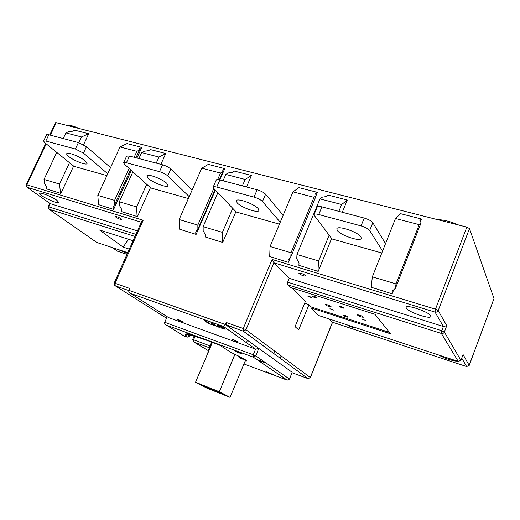 <?xml version="1.0" encoding="UTF-8"?>
<svg xmlns="http://www.w3.org/2000/svg" width="520" height="520" viewBox="0 0 520 520"><rect width="100%" height="100%" fill="white"/><g stroke="black" fill="none" stroke-linecap="round" stroke-linejoin="round"><path stroke-width="0.78" d="M192.094 190.112L170.827 169.065C168.753 167.252 166.004 165.828 162.572 164.788L129.46 156.046L126.412 162.747L123.617 162.715L124.436 164.19L150.767 187.954L188.389 198.542M189.222 196.638L167.778 175.91C165.685 174.122 162.929 172.698 159.504 171.652L162.572 164.788M126.412 162.747L159.504 171.652M166.9 183.463C162.604 179.094 147.687 173.433 146.868 175.838L148.187 178.302C152.691 182.696 167.206 188.175 168.103 185.809L166.9 183.463M129.46 156.046L126.614 156.137M283.166 215.267L265.59 194.227C263.776 192.406 260.969 190.918 257.153 189.774L219.869 179.927L216.762 187.064C214.754 186.55 213.558 186.544 213.181 187.05L213.714 188.338L236.262 212.017L279.428 224.166M280.254 222.209L262.49 201.533C260.663 199.732 257.842 198.256 254.026 197.093L257.153 189.774M216.762 187.064L254.026 197.093M258.147 208.611C254.475 204.016 237.224 197.789 236.321 200.707L237.159 202.826C241.085 207.441 257.868 213.467 258.875 210.594L258.147 208.611M219.869 179.927C217.854 179.419 216.658 179.426 216.275 179.953L216.229 180.056M385.528 243.607L372.808 222.697C371.351 220.877 368.485 219.33 364.215 218.056L321.906 206.875L318.753 214.519C316.141 213.857 314.587 213.857 314.1 214.526L314.373 215.566L331.981 238.959L381.803 252.98M382.584 251.024L369.668 230.522C368.193 228.735 365.32 227.194 361.049 225.901L364.215 218.056M318.753 214.519L361.049 225.901M360.951 236.938C358.248 232.108 337.799 225.186 336.837 228.728L337.233 230.406C340.262 235.248 360.152 241.969 361.263 238.472L360.951 236.938M321.906 206.875C319.293 206.225 317.733 206.252 317.239 206.947L317.194 207.038M110.552 167.609L86.47 146.673L78.409 142.558L48.809 134.738L45.819 141.05L43.602 141.005L44.707 142.623L73.931 166.322L106.892 175.604M107.731 173.771L83.473 153.108L75.394 149.013L78.409 142.558M45.819 141.05L75.394 149.013M85.365 160.992C80.659 156.839 67.49 151.632 66.755 153.634C66.45 154.187 67.054 155.097 68.575 156.364C73.444 160.544 86.262 165.575 87.048 163.605L85.365 160.992M48.809 134.738L46.54 134.803M212.381 342.407L195.533 382.259L206.785 388.089L230.074 397.378L245.609 359.938M212.192 342.856L211.458 342.582L209.281 347.724L207.48 354.003M211.458 342.582L211.796 342.186M195.533 382.259L212.414 342.42M245.161 361.01L246.461 360.958C246.5 360.126 242.658 357.923 234.936 354.341L219.33 391.723L234.832 354.296M241.865 353.672L241.553 353.36C238.342 351.65 235.814 350.649 233.968 350.35L234.292 350.682C237.504 352.385 240.032 353.379 241.865 353.678L241.872 353.665M238.622 356.076L238.329 356.772L241.761 359.008L244.725 359.346M230.074 397.378L219.33 391.723M238.329 356.772L244.608 359.632M219.225 391.677L195.566 382.265M223.399 394.322L214.435 390L202.482 385.404L211.445 389.734L223.399 394.322M211.776 388.947L211.445 389.734M207.487 388.005L207.76 387.348M168.578 317.596L255.587 349.154L223.542 326.502L130.696 293.475L168.064 317.272M236.281 341.451L238.069 341.887L233.889 339.8L232.108 339.372L236.281 341.451M181.896 321.75L183.443 322.127L179.238 320.028L177.697 319.657L181.896 321.75M204.269 320.574L208.306 323.349L209.853 323.648L205.79 320.827L204.289 320.534M212.362 323.173L210.782 322.875L213.922 325.072L210.659 324.226L219.733 327.236L216.268 325.884L212.362 323.173M222.944 328.094L224.166 328.53L223.944 329.05L220.74 327.834L222.846 328.231L217.152 324.968M223.944 329.05L225.362 329.18L221.403 326.385L217.061 325.175M114.66 285.428L115.219 285.798L115.037 283.276L129.734 288.457L128.888 290.355C128.394 291.278 128.973 292.305 130.644 293.449L130.696 293.475M226.272 322.498L243.269 328.49L243.224 331.149L225.414 324.532L226.272 322.498L226.258 325.137L258.791 348.419L255.71 355.875L253.266 354.75L253.188 357.091L255.71 355.875L289.406 379.035L287.222 380.159L289.503 379.138L292.136 372.288L258.791 348.419L255.587 349.154L253.266 354.75L164.749 322.296L167.174 316.7M164.749 322.296C164.3 323.141 164.821 324.077 166.316 325.111L184.145 336.082L187.226 337.214M234.936 354.341L230.88 352.378M271.141 374.082L273.455 374.719L266.24 371.709L271.141 374.082M193.044 335.485C189.891 333.827 187.473 332.859 185.803 332.586L186.212 332.969C189.371 334.62 191.776 335.582 193.44 335.855L193.044 335.485M219.999 345.351L231.628 352.865M193.096 341.575L193.603 341.906L193.564 339.8L192.654 339.56L193.583 341.894L209.274 347.737L193.603 341.906L208.182 350.558M265.681 362.726L256.51 359.346M292.136 372.288L289.503 379.132M187.219 334.666L185.672 335.439L187.135 337.188L189.436 336.187L187.025 337.149C179.504 331.76 194.916 335.335 220.181 345.423M166.316 325.111L253.311 357.136L287.267 380.172M128.888 290.355L225.414 324.532L223.542 326.502M329.322 319.026L332.566 322.27L310.369 377.624L308.035 378.638L243.224 331.149L245.986 329.764L273.93 262.802L272.116 259.467L435.487 309.179L435.038 312.097L443.397 326.508L289.224 278.324L287.644 282.159L441.799 330.74L441.363 333.457C442.741 333.756 443.742 333.281 444.36 332.039L441.799 330.74L443.397 326.508L446.758 325.709L438.204 310.583L435.487 309.179L466.837 227.103L56.245 122.694L50.349 135.148M141.785 147.368L139.646 148.434L139.464 150.02L136.858 151.32L120.016 146.946L126.997 143.578L141.785 147.368L136.955 158.022M131.333 170.411L113.64 209.411L98.54 204.646L113.64 209.411M251.446 175.461L245.161 179.446L225.817 174.421L228.234 172.958L232.447 172.315L234.436 171.106L251.446 175.461L246.513 186.959M235.917 211.653L222.697 242.463L205.426 237.022L222.697 242.463M224.744 168.623L222.742 169.819L222.931 171.587L220.5 173.043L201.74 168.168L208.286 164.405L224.744 168.623L219.837 179.914M215.397 190.106L196.125 234.41L179.4 229.138L196.125 234.41M347.295 200.025L341.679 204.51L319.963 198.874L322.14 197.223L326.43 196.495L328.218 195.136L347.295 200.025L342.303 212.264M331.611 238.472L318.182 271.394L298.889 265.337L318.182 271.394M317.369 192.355L315.556 193.7L316.199 195.683L314.002 197.321L292.981 191.861L298.948 187.636L317.369 192.355L316.101 195.397M290.433 257.335L288.353 262.36L269.704 256.497L288.353 262.36M88.686 133.757L81.53 136.948L65.897 132.892L68.62 131.716L72.67 131.203L74.913 130.234L88.686 133.757L83.577 144.729M73.632 166.082L60.898 193.427L46.8 188.975L60.898 193.427M392.151 293.813L371.222 287.248L392.151 293.813L393.731 289.783M421.441 219.024L419.881 220.539L421.096 222.787L419.211 224.647L395.493 218.484L400.686 213.707L421.441 219.024L420.44 221.572M165.75 153.511L158.97 157.06L141.629 152.562L144.222 151.249L148.356 150.677L150.488 149.597L165.75 153.511L160.894 164.346M150.442 187.661L137.456 216.632L121.895 211.718L137.456 216.632M137.078 216.32L136.578 206.901L146.725 184.308M156.247 163.118L158.97 157.06M121.895 211.718L121.758 209.521L119.574 205.686L119.32 201.78L136.578 206.901M141.629 152.562L138.918 158.542M132.899 171.828L119.32 201.78M129.103 168.402L114.576 200.375L114.835 204.269L113.094 206.915L113.243 209.099M120.016 146.946L97.819 195.403L98.54 204.646M136.858 151.32L134.154 157.281M139.464 150.02L135.948 157.755M130.533 169.689L114.835 204.269M114.576 200.375L97.819 195.403M222.365 242.158L222.397 232.369L232.745 208.319M242.392 185.874L245.161 179.446M205.426 237.022L205.406 234.741L203.171 230.711L203.131 226.649L222.397 232.369M225.817 174.421L223.061 180.765M217.874 192.706L203.131 226.649M213.798 188.428L197.834 225.082L197.886 229.131L195.748 231.829L195.78 234.104M179.4 229.138L179.153 219.537L201.74 168.168M220.5 173.043L217.666 179.55M222.931 171.587L219.356 179.797M215.033 189.728L197.886 229.131M197.834 225.082L179.153 219.537M317.922 271.102L318.624 260.923L329.141 235.19M338.878 211.361L341.679 204.51M298.889 265.337L299.026 262.964L296.738 258.719L296.966 254.494L318.624 260.923M319.963 198.874L296.966 254.494M314.002 197.321L291.018 252.733L290.81 256.945L288.184 259.695L288.067 262.054M269.704 256.497L270.062 246.513L292.981 191.861M291.018 252.733L270.062 246.513M316.199 195.683L290.81 256.945M60.476 193.115L59.553 184.047L69.498 162.727M78.858 142.688L81.53 136.948M46.8 188.975L46.566 186.856L44.434 183.196L44.011 179.433L56.739 152.38M59.553 184.047L44.011 179.433M63.239 138.554L65.897 132.892M371.222 287.248L372.333 276.861L395.493 218.484M419.211 224.647L396.012 283.887L372.333 276.861M396.012 283.887L395.473 288.269L421.096 222.787M391.957 293.527L392.249 291.07L395.473 288.269M117.663 251.264L116.994 250.894M127.426 253.389L117.676 249.366M469.125 365.488L493.922 298.714M493.987 298.538L469.469 228.586L466.837 227.103M49.738 134.986L55.556 122.707L56.245 122.694M456.982 361.049C454.474 361.595 443.463 357.955 438.854 355.082M353.314 326.924L353.639 327.353C352.001 327.373 350.064 326.664 347.822 325.24L347.718 325.084M462.716 355.426L460.935 360.204L458.361 361.504M469.469 228.586L438.204 310.583C437.548 311.883 436.495 312.39 435.038 312.097L273.93 262.802L289.224 278.324M406.289 308.211L406.088 307.281C406.653 304.258 428.863 311.864 430.671 315.738L430.813 316.57C430.06 319.534 408.441 312.13 406.289 308.211M298.994 273.572L298.825 273.15C300.697 272.987 302.971 273.812 305.637 275.613L305.799 276.029C303.933 276.192 301.665 275.373 298.994 273.572M437.515 219.648C443.833 219.758 450.899 221.559 458.718 225.043M292.136 287.969L305.454 301.197L295.061 326.671L298.708 329.856L308.958 304.675L311.246 306.95L310.882 307.834L318.624 315.49L458.25 361.446L441.363 333.457L287.521 284.733L287.644 282.159M287.521 284.733L290.16 287.339L374.946 314.288L390.644 333.847L310.882 307.834M389.5 332.417L311.246 306.95M304.61 303.264L308.958 304.675M343.395 315.458L343.317 315.25C344.643 315.218 346.216 315.783 348.029 316.959L348.114 317.168C346.781 317.2 345.215 316.635 343.395 315.458M333.814 310.161L329.927 308.744L333.814 310.161M331.058 306.611L331.175 306.878C329.615 306.937 327.743 306.261 325.565 304.844L325.449 304.57C327.008 304.512 328.881 305.188 331.058 306.611M311.825 297.713L307.905 296.276C308.978 296.231 310.284 296.712 311.825 297.713M312.117 296.225L312.007 295.964C313.339 295.906 314.945 296.491 316.836 297.726L316.94 297.98C315.614 298.038 314.008 297.453 312.117 296.225M343.824 307.95L343.896 308.132C342.758 308.185 341.413 307.704 339.853 306.677L339.781 306.488C340.925 306.436 342.271 306.923 343.824 307.95M363.285 316.972L363.37 317.213C361.706 317.272 359.775 316.583 357.572 315.133L357.487 314.886C359.151 314.828 361.082 315.523 363.285 316.972M365.625 320.437L361.621 318.994L365.625 320.437M272.116 259.467L243.269 328.49L245.986 329.764L310.284 377.526L332.462 322.218L466.713 366.594M226.245 325.124L243.282 331.168L308.035 378.638L310.369 377.631M66.008 125.177C68.53 124.631 72.975 125.762 79.339 128.57M41.633 195.624C40.131 194.545 39.494 193.811 39.715 193.421C40.177 191.99 52.338 196.879 56.973 200.363L58.773 202.482C58.259 203.886 46.404 199.134 41.633 195.624M137.475 230.9L50.252 203.639L48.743 206.869L48.068 206.797L48.997 209.19L48.743 206.869L135.935 234.344M115.927 217.217L115.473 216.6C116.773 216.515 118.677 217.263 121.186 218.836L121.628 219.447C120.335 219.525 118.437 218.784 115.927 217.217M26.663 186.992L27.137 187.285L26.832 184.834L26.169 184.782M49.823 203.339L27.137 187.285L141.349 222.235M129.331 249.132L123.162 247.124L99.522 229.989L133.081 240.728M128.479 239.252L123.162 247.124M97.162 242.613L96.46 242.242M141.622 221.624L114.147 283.088L115.037 283.276L143.202 220.239L141.59 221.702M205.283 320.606L209.02 323.057M213.987 324.896L215.755 325.526M213.922 325.065L214.136 324.552L213.889 325.033M211.822 322.933L214.103 324.519M224.166 328.53L224.542 328.594M222.872 328.257L223.061 327.711L222.846 328.231M222.02 327.659L222.242 327.139L223.061 327.711M222.242 327.139L221.806 326.931L221.585 327.45M220.838 326.586L221.806 326.931M220.955 326.261L220.76 326.775M170.827 169.065L167.778 175.91M265.59 194.227L262.49 201.533M372.808 222.697L369.668 230.522M86.47 146.673L83.473 153.108M209.281 347.724L210.015 347.997M243.945 363.954L287.125 380.126L253.208 357.103L166.381 325.137M210.047 345.917L193.564 339.8L194.994 336.447M307.983 378.625L292.084 372.756M266.584 363.35L257.433 359.97M114.153 283.082L115.2 285.786L128.804 290.602L115.219 285.798L166.511 318.227M189.371 336.096L187.922 334.75M143.202 220.239L26.832 184.834L46.228 143.852M112.444 247.644L117.423 251.167L127.004 254.332L117.474 251.199L112.353 247.611M463.053 354.529L469.176 365.365L466.615 366.541L461.747 358.15M460.876 360.341L444.36 332.039L446.758 325.709M127.751 252.661L96.889 242.508L48.997 209.19L135.005 236.431M48.542 208.904L96.791 242.469L127.745 252.681M208.526 322.836L208.306 323.349M208.91 323.596L209.112 323.122M218.712 326.8L218.576 327.125M220.09 326.3L220.246 325.93M219.791 325.761L219.648 326.099M224.12 329.095L224.334 328.575M123.617 162.715L126.653 156.046M213.181 187.05L216.275 179.953M314.1 214.526L317.239 206.947M43.602 141.005L46.579 134.726M246.435 342.687L247.436 340.294M280.189 358.241L281.151 355.882M273.709 353.496L274.697 351.091M194.09 336.187L192.654 339.553M255.645 349.18L223.574 326.508L130.644 293.449M318.663 315.517L458.269 361.472L460.947 360.288L462.917 355.024M332.495 322.244L466.629 366.568L469.19 365.443L493.994 298.642M45.734 143.455L26.176 184.763L27.014 187.239L50.134 203.6M49.706 203.294L48.074 206.785"/></g></svg>

